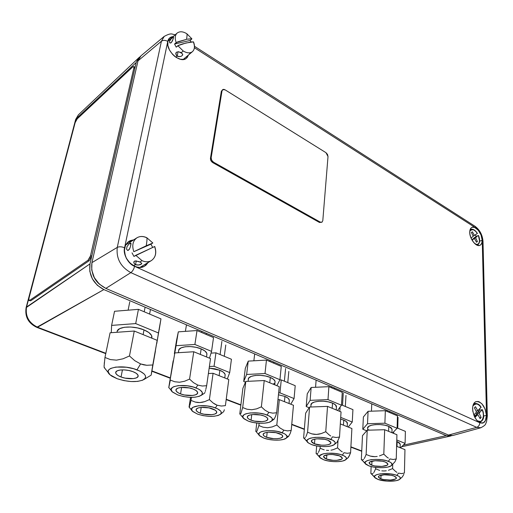 <?xml version="1.0" encoding="UTF-8"?>
<svg xmlns="http://www.w3.org/2000/svg" width="513" height="513" viewBox="0 0 513 513"><rect width="100%" height="100%" fill="white"/><g stroke="black" fill="none" stroke-linecap="round" stroke-linejoin="round"><path stroke-width="0.77" d="M92.866 274.404C94.071 278.014 96.078 281.118 98.894 283.715L94.379 277.931L92.84 274.333M446.22 435.627L403.212 445.201L446.22 435.627L103.85 289.582L446.22 435.627L450.286 436.108L451.491 435.691L450.087 436.146L446.22 435.627M36.724 327.326C28.273 323.184 24.739 316.624 26.112 307.646L26.554 307.011C25.163 316.168 28.824 322.908 37.545 327.23L105.832 353.297L37.545 327.23L36.724 327.326L103.85 289.582C93.244 283.824 88.627 275.257 89.993 263.887L26.554 307.011C25.163 316.168 28.824 322.908 37.545 327.23L103.85 289.582L97.323 285.286L92.372 278.867L89.794 271.332L89.993 263.887L26.112 307.672M361.748 450.972L350.905 446.829L361.748 450.972M304.35 429.067L291.756 424.257L304.35 429.067M240.886 404.84L226.233 399.249L240.886 404.84M170.348 377.921L151.919 370.886L170.348 377.921M75.584 119.709L136.195 62.49L138.805 57.764L78.386 114.841L76.052 118.856L26.554 307.011L75.591 119.676L26.157 307.479M78.502 114.739L76.052 118.856L136.195 62.49L89.993 263.887L136.195 62.49L138.516 58.046L139.895 56.898L138.805 57.764M486.439 415.389L483.573 416.037L486.439 415.389C486.42 419.749 485.099 422.302 482.483 423.039C477.026 422.475 473.73 417.787 472.595 408.976C472.64 404.949 473.813 402.481 476.128 401.564C481.701 401.634 485.144 406.245 486.439 415.389L485.151 409.13L482.002 403.911L479.354 401.891L478.013 401.455L475.551 401.807L474.519 402.596L473.063 405.244L472.697 407.008L472.762 411.073L474.775 417.319L477.09 420.634L478.411 421.827L481.13 423.058L483.592 422.629L485.426 420.615L486.439 415.389M167.86 41.45L169.514 38.244L173.137 36.628L170.714 37.346L169.405 38.353L167.86 41.45L167.905 45.58L169.546 50.101L172.528 54.301L174.382 56.071L176.389 57.533L180.512 59.29L184.263 59.328L185.821 58.694L187.085 57.655L188.444 55.032L186.29 58.379C180.127 63.868 165.404 50.505 167.86 41.45M482.188 240.244L479.604 241.238L482.188 240.244C482.207 243.002 481.412 244.714 479.802 245.4C476.077 247.131 469.632 238.821 469.735 232.37C469.735 229.843 470.44 228.202 471.838 227.432C475.513 225.233 482.246 233.607 482.188 240.244L481.04 234.986L478.212 230.183L474.628 227.426L472.402 227.221L471.479 227.65L470.716 228.413L469.831 230.818L469.882 234.082L470.876 237.699L473.755 242.572L477.385 245.317L479.604 245.464L480.521 245.009L481.797 243.136L482.188 240.244M124.697 247.805L125.807 244.739L127.686 242.296L133.739 239.84L130.187 240.648L128.25 241.815L125.448 245.458L124.422 250.382L125.345 255.814L126.506 258.456L130.007 263.073L134.586 266.209L137.054 267.061L139.523 267.388L144.044 266.459L145.936 265.24L148.161 262.502L144.211 266.375C135.637 271.448 121.902 258.526 124.697 247.805M164.25 36.352L161.409 41.226C163.217 40.027 165.333 40.085 167.764 41.393C168.341 38.558 170.175 36.93 173.272 36.513L170.566 37.295L169.239 38.366L167.764 41.393C165.333 40.085 163.217 40.027 161.409 41.226L117.272 247.401C119.266 246.477 121.703 246.599 124.582 247.753L167.764 41.393L124.582 247.753C121.703 246.599 119.266 246.477 117.272 247.401L91.93 262.637L138.003 60.867L161.409 41.226L117.272 247.401L91.93 262.637L91.744 270.094L94.328 277.648L99.291 284.093L105.832 288.402L130.841 272.634L476.712 427.335L448.497 435.075L105.832 288.402L448.497 435.075L452.806 435.492L480.758 427.778L476.712 427.335C478.616 426.592 479.636 425.059 479.777 422.738L134.566 266.324C133.842 269.184 132.604 271.287 130.841 272.634L476.712 427.335L480.88 427.746M175.273 34.737C171.887 34.615 172.099 32.127 164.122 36.455L140.921 55.859L138.003 60.867L161.409 41.226L164.179 36.41M140.325 56.424L138.003 60.867L91.93 262.637C90.57 274.032 95.206 282.618 105.832 288.402L130.841 272.634C132.604 271.287 133.842 269.184 134.566 266.324L479.777 422.738L482.342 423.167L483.573 422.75L484.65 421.891L486.112 419.038L486.504 415.421L482.246 240.283L481.123 235.063L478.135 230.023L475.833 227.964L194.433 47.747L475.833 227.964L475.166 226.368L475.833 227.964C479.591 230.895 481.726 235.005 482.246 240.283L483.002 241.245L482.246 240.283L486.504 415.421L487.337 416.178L486.504 415.421C486.221 421.506 483.977 423.95 479.777 422.738C479.636 425.059 478.616 426.592 476.712 427.335L448.497 435.075L452.363 435.595M480.803 427.765L480.758 427.778C486.792 424.642 485.227 423.853 486.516 421.975L487.331 416.158L482.996 241.225C482.451 234.948 479.841 229.991 475.166 226.368L194.504 46.298M130.841 272.634C120.619 266.869 116.092 258.456 117.272 247.401C116.092 258.456 120.619 266.869 130.841 272.634M134.566 266.324C128.224 264.048 122.722 253.82 124.582 247.753L124.492 252.858L126.41 258.501L130.11 263.316L134.566 266.324M177.094 33.121C174.965 35.25 174.67 38.398 176.215 42.566L186.565 39.379C187.072 36.25 187.168 34.377 186.854 33.768L186.854 33.762C187.168 34.365 187.072 36.237 186.565 39.379L177.69 41.842L174.548 44.022L190.131 40.456L191.022 41.957L190.131 40.456L191.798 39.02L190.131 40.456L174.548 44.022L176.215 42.566C174.67 38.398 174.965 35.243 177.1 33.121C179.723 31.152 182.974 31.364 186.854 33.762L191.862 38.776L187.405 39.212M179.864 56.667L177.216 56.103L175.908 57.219L177.216 56.103L176.286 55.231L175.876 53.063L176.427 52.211L178.671 51.736M182.666 54.269L182.66 55.064L181.134 56.366L178.473 56.597L177.216 56.103L178.101 51.691L177.216 56.103L175.824 54.147L176.427 52.211L178.633 51.73L182.147 53.467L182.66 55.064L181.134 56.366M193.427 42.098C194.998 46.33 194.677 49.511 192.458 51.646C190.06 53.442 186.976 53.217 183.205 50.986L181.198 52.704L182.153 53.474M172.669 40.469L171.336 42.611L170.553 43.034L169.745 42.835L169.463 41.482L170.63 39.289L173.497 36.93M173.343 36.814L173.394 38.033M173.195 38.853L171.336 42.611L169.88 42.932L169.463 41.482L171.534 38.276M173.388 38.077L172.4 37.449L173.388 38.077M189.355 54.019L190.22 53.217M179.954 52.082L181.198 52.704L183.205 50.986L177.876 45.702L176.209 47.151L174.548 44.022L176.209 47.151L178.607 45.291L182.763 43.861L190.907 41.976L193.516 41.874L186.02 42.989L177.876 45.702L183.205 50.986C186.559 53.006 189.419 53.378 191.798 52.114M188.22 39.059L191.868 38.776M172.394 37.455L173.048 36.936M173.516 37.18L173.112 39.168M146.712 237.666L146.769 237.699C147.193 238.398 147.013 241.097 146.237 245.791L152.733 243.053L133.822 251.703L146.237 245.791C147.013 241.104 147.193 238.41 146.769 237.699L146.571 237.705C142.89 236.038 139.594 236.121 136.682 237.961C132.758 241.084 131.803 245.669 133.822 251.703L150.912 244.175L152.643 247.324L150.912 244.175L152.733 243.053L133.822 251.703C131.777 245.541 132.796 240.918 136.875 237.833C139.754 236.121 142.986 236.076 146.571 237.705M141.588 263.092L141.748 263.791L140.081 264.785L137.016 265.035L135.535 264.618L133.656 265.747L135.535 264.618L134.412 263.849L133.746 262.284L134.4 261.226L135.477 260.918L139.876 262.002L141.684 263.227L141.748 263.791L138.613 265.067L135.535 264.618L136.272 260.937L135.535 264.618L134.412 263.849L133.816 261.931L134.4 261.226L136.881 261.021M150.63 260.989C148.013 262.149 145.16 262.047 142.063 260.687L135.753 255.301L154.618 246.573C156.721 252.838 155.631 257.52 151.348 260.61C148.597 262.156 145.5 262.181 142.063 260.687L139.876 262.002L142.063 260.687L135.753 255.301L133.938 256.417L132.014 252.832L133.938 256.417L154.727 246.49M129.898 243.342L131.02 243.848L129.911 243.329L130.956 243.245L130.462 246.631L129.289 249.401L127.641 250.44L126.506 249.138L127.057 246.496L128.955 244.085L130.603 243.034L130.982 243.322M138.407 261.425L139.876 262.002M129.949 248.132L128.487 250.229L127.641 250.44L126.506 249.138L127.057 246.496L128.968 244.073M131.007 243.976L130.462 246.631M475.391 234.864L476.154 236.403L474.14 237.872L478.475 235.467L476.154 236.403L473.178 239.135L475.609 237.75L473.044 238.853L474.14 237.872L478.417 235.518L479.508 240.7L479.091 242.822L478.129 244.111L475.731 244.419C479.956 245.894 480.206 238.462 478.417 235.518L478.475 235.461C480.258 240.052 479.956 243.233 477.565 245.002M471.889 239.686L474.461 238.59L471.889 239.686M471.896 239.872L474.461 238.59L476.506 242.239L477.436 241.546L476.372 242.001L477.436 241.546L475.609 237.75L476.699 236.769L475.609 237.75L477.436 241.546L476.506 242.239L474.461 238.59L471.896 239.872M472.056 240.148L473.21 239.308L472.056 240.148M473.114 235.986L474.397 235.435L472.351 231.786L471.409 232.46L473.249 236.262L471.024 238.058L473.249 236.262L471.409 232.46L472.351 231.786L474.397 235.435L473.114 235.986M470.613 229.317C473.012 228.753 475.275 230.125 477.417 233.428L477.353 233.486C475.019 229.58 472.499 228.76 469.799 231.036L470.722 229.901L472.133 229.471L473.929 229.991L475.782 231.446L477.353 233.486L474.397 235.435L477.385 233.421M479.315 409.284L479.693 410.099L477.462 412.478L480.322 411.734L482.226 409.701L479.693 410.099L476.244 414.004L476.686 414.921L476.244 414.004L479.116 413.266L476.244 414.004L477.462 412.478L480.322 411.734L482.226 409.701L483.15 412.689L483.451 415.87L482.996 418.64L481.931 420.519L480.38 421.481L477.27 420.82M474.974 415.363L474.179 416.069L474.974 415.363L477.84 414.626L474.974 415.363M474.326 416.409L476.462 415.863L477.84 414.626L480.123 418.621L481.156 417.505L479.7 417.871L481.156 417.505L479.116 413.266L480.322 411.734L479.116 413.266L481.156 417.505L480.123 418.621L477.84 414.626L476.462 415.863L474.326 416.409M474.891 417.544L476.462 415.863L474.891 417.544M480.226 422.148C485.362 418.974 483.573 414.485 482.291 409.579L482.226 409.701C485.118 413.844 482.65 424.931 477.263 420.814M476.051 411.144L477.77 410.695L475.487 406.706L474.442 407.803L476.494 412.054L473.8 415.145L476.494 412.054L474.442 407.803L475.487 406.706L477.77 410.695L476.051 411.144M481.091 407.303L481.047 407.45C478.655 403.468 475.936 402.962 472.883 405.943L473.672 404.789L475.243 403.872L477.231 404.032L479.296 405.341L481.047 407.45L477.77 410.695L481.053 407.284M104.966 357.471L110.09 332.777L104.966 357.471L110.398 359.581L116.515 360.145L123.043 358.792L129.468 355.964L134.727 360.652L140.594 363.929L136.997 369.835C145.211 373.336 147.494 376.574 143.852 379.562C137.292 382.512 128.397 382.23 117.169 378.729L123.915 380.608L131.091 381.544L137.651 381.396L142.646 380.197L145.32 378.094L145.628 376.792L145.224 375.388L144.108 373.932L139.914 371.104L133.669 368.738L126.339 367.231L115.867 367.064L110.859 368.366L109.269 369.373L108.371 370.566L108.192 371.893L109.962 374.753L111.834 376.176L117.169 378.729L109.929 374.727C101.459 367.757 122.094 363.826 136.997 369.835L140.594 363.929L134.727 360.652L129.468 355.964L123.043 358.792L116.515 360.145L110.398 359.581L104.966 357.471L104.101 366.025L104.21 367.706L104.633 367.731M121.042 376.991L122.434 369.86L121.042 376.991C117.592 375.663 115.81 374.227 115.688 372.675C115.367 369.527 125.942 368.873 132.938 371.656C136.298 372.977 138.035 374.387 138.164 375.888C138.491 379.075 128.045 379.716 121.042 376.991L117.843 375.445L116.002 373.727L115.816 372.085L117.336 370.771L120.343 370.008L124.37 369.905L128.801 370.482L132.938 371.656L136.131 373.233L137.901 374.971L137.991 376.6L136.407 377.869L133.406 378.607L125.114 378.132L121.042 376.991M145.096 307.172L144.224 311.795L145.096 307.172M104.094 366.532L104.145 365.147M104.267 363.608L104.383 362.422M155.471 350.815L151.194 374.965L157.158 340.331L152.791 364.974L146.763 365.275L143.685 364.846L140.594 363.929L146.763 365.275L152.791 364.974L157.158 340.331L134.265 331.039L129.468 355.964L134.265 331.039L110.09 332.777M151.38 373.426L152.791 364.974M151.745 338.131L151.938 337.041C151.784 334.489 149.142 332.11 144.012 329.904L143.127 334.636L144.012 329.904C133.226 325.223 116.72 326.518 117.111 331.905L117.035 332.277M156.754 343.595L160.96 318.874L138.439 309.345L135.695 323.594L158.466 332.963L156.754 343.595M114.54 311.276L111.616 325.396L135.695 323.594L138.439 309.345L114.54 311.276L111.616 325.396L111.276 332.687L111.616 325.396L135.695 323.594L158.466 332.963L160.96 318.874L159.197 329.776M151.765 338.009L151.585 335.534L148.924 332.578L144.012 329.904L137.593 327.948L130.687 327.018L124.383 327.268L119.689 328.653L117.317 330.943L117.105 331.917M29.126 300.56L30.709 300.81L29.01 300.522L28.933 298.38L28.811 300.24L29.645 300.394L88.012 260.245L90.211 257.013L133.874 67.851L134.836 68.409L134.624 67.036M75.161 122.594L77.258 118.811L75.161 122.594L28.933 298.38M132.713 66.947L77.258 118.811L132.713 66.947L133.81 66.562L133.874 67.851L133.778 66.536L132.713 66.947M88.012 260.245L89.14 260.732L91.769 256.134L90.641 255.647L88.012 260.245L89.14 260.732L30.709 300.81L29.645 300.394L88.012 260.245M328.012 156.555L327.499 154.387L325.973 152.675L225.098 89.839L325.973 152.675L328.012 156.555L322.799 220.686L321.952 222.225L320.215 222.084L213.511 162.185L211.657 160.229L211.157 157.748L222.026 90.769L223.104 89.422L224.053 89.403L225.098 89.839L222.642 89.66L222.026 90.769L211.157 157.748L210.458 158.228C210.343 160.05 211.132 161.531 212.812 162.659L213.511 162.185L320.215 222.084L319.477 222.469L321.933 222.232L319.477 222.469L212.812 162.659L213.511 162.185C211.831 161.05 211.048 159.575 211.157 157.748L210.458 158.228L221.347 91.282L222.61 89.685M322.799 220.686L321.933 222.232M210.522 358.593L206.649 385.699L202.269 386.02L197.768 385.071L202.269 386.02L206.649 385.699L210.522 358.593L193.767 351.751L189.566 379.101L193.459 382.627L197.768 385.071L195.998 387.918C202.122 390.515 203.86 392.996 201.211 395.363C195.485 398.12 187.7 397.992 177.844 394.978L183.372 396.517L189.393 397.299L195.036 397.209L199.474 396.254L202.032 394.574L202.295 392.4L200.192 390.06L198.319 388.944L193.305 387.033L187.258 385.795L178.351 385.616L173.894 386.635L172.394 387.437L171.111 389.45L172.227 391.752L177.844 394.978L172.624 392.131C165.212 386.36 183.654 382.884 195.998 387.918L197.768 385.071L193.459 382.627L189.566 379.101L184.616 381.236L179.537 382.236L174.709 381.749L170.361 380.075L168.771 387.674M168.764 387.507L170.361 380.075L174.709 381.749L179.537 382.236L184.616 381.236L189.566 379.101L193.767 351.751L174.843 352.918L168.764 387.507L173.182 360.78M180.576 393.913L181.608 387.386L180.576 393.913C177.652 392.785 176.106 391.547 175.946 390.207C175.42 387.071 186.379 386.295 193.144 389.027C195.992 390.149 197.492 391.361 197.659 392.663C198.178 395.824 187.348 396.594 180.576 393.913L177.665 392.471L176.119 390.868L176.19 389.341L177.896 388.142L180.98 387.443L189.252 387.924L193.144 389.027L196.049 390.502L197.524 392.118L197.364 393.625L195.6 394.798L192.529 395.465L184.417 394.991L180.576 393.913M201.827 331.372L201.66 332.507L201.827 331.372M205.283 391.4L205.578 390.297M204.61 393.125L204.976 392.362M205.803 389.405L206.649 385.699M206.515 356.958L206.938 354.034C206.752 352.168 204.828 350.45 201.16 348.872L200.326 354.432L201.16 348.872C192.394 345.018 178.062 346.294 178.671 350.802L178.364 352.7M174.664 353.784L176.036 345.691L194.882 344.473L211.555 351.379L209.49 358.17L211.555 351.379L213.523 337.56L211.555 351.379L194.882 344.473L197.024 330.539L194.882 344.473L176.036 345.691L178.319 331.847L176.036 345.691L174.362 353.662L176.613 340.029L174.664 353.784M206.816 354.881L206.79 353.284L204.911 350.969L201.16 348.872L196.088 347.327L190.503 346.583L185.276 346.75L181.236 347.808L178.999 349.577L178.671 350.815M213.523 337.56L197.024 330.539L178.319 331.847L176.613 340.029M240.251 414.318L239.77 414.068L240.251 414.318L240.918 413.356L240.251 414.318M279.252 386.667L276.661 412.747L272.801 413.157L268.799 412.362L272.801 413.157L276.661 412.747L279.252 386.667L264.233 380.531L261.374 406.841L264.92 410.131L268.799 412.362L267.087 415.043C272.012 417.095 273.48 419.115 271.48 421.102C268.35 424.001 255.654 423.975 248.26 421.102L253.313 422.494L258.988 423.219L264.458 423.18L268.915 422.379L271.691 420.916L272.345 419.012L271.819 417.98L269.139 415.953L264.657 414.241L259.046 413.119L250.491 412.901L246.003 413.76L244.406 414.446L242.796 416.203L243.438 418.23L248.26 421.102L244.105 418.884C237.019 413.67 255.75 410.4 267.087 415.043L268.799 412.362L264.92 410.131L261.374 406.841L256.647 408.848L251.736 409.752L247.003 409.227L242.681 407.559L240.918 413.356M251.101 420.185L251.736 414.626L251.101 420.185C248.754 419.288 247.49 418.3 247.311 417.229C246.586 414.267 257.802 413.414 264.131 415.992C266.407 416.883 267.639 417.851 267.818 418.89C268.536 421.878 257.43 422.712 251.101 420.185L248.555 418.903L247.362 417.479L247.715 416.152L249.581 415.107L252.691 414.517L260.578 414.998L264.131 415.992L266.664 417.306L267.792 418.736L267.356 420.057L265.445 421.07L262.355 421.635L254.608 421.154L251.101 420.185M270.043 360.472L269.928 361.569L270.043 360.472M242.681 407.559L247.003 409.227L251.736 409.752L256.647 408.848L261.374 406.841L264.233 380.531L245.81 381.428L242.681 407.559L245.81 381.428L242.886 388.335L239.77 414.068L242.886 388.335M271.48 421.102L274.166 419.134L275.539 416.332M273.769 419.41L273.108 419.127M275.596 416.158L276.661 412.747M269.761 382.794L270.325 377.44C262.105 373.791 247.426 375.195 248.324 379.453L248.863 377.908L251.306 376.362L255.371 375.465L260.431 375.349L265.696 376.042L270.325 377.44L269.761 382.794M274.744 384.827L275.077 381.563C274.853 380.069 273.269 378.69 270.325 377.44L273.609 379.306L275.045 381.358L274.994 382.371M245.49 382.185L243.713 381.473L246.644 374.464L264.997 373.522L279.938 379.71L276.86 385.686L279.938 379.71L281.265 366.391L279.938 379.71L264.997 373.522L266.459 360.094L264.997 373.522L246.644 374.464L248.241 361.12L246.644 374.464L243.713 381.473L245.304 368.328L243.713 381.473L245.49 382.185M273.211 384.199L274.442 383.275M281.265 366.391L266.459 360.094L248.241 361.12L245.304 368.328M304.427 438.32L303.619 437.948L304.427 438.32L305.389 437.531L304.427 438.32M305.921 436.595L306.466 435.364L305.921 436.595M307.576 432.222L306.466 435.364L307.576 432.222L311.853 433.87L307.576 432.222L309.589 407.053L307.576 432.222M314.136 434.312L311.853 433.87L316.483 434.421L314.136 434.312M318.881 434.171L316.483 434.421L321.228 433.6L318.881 434.171M325.755 431.715L321.228 433.6L325.755 431.715L329.006 434.787L325.755 431.715L327.518 406.379L325.755 431.715M330.725 435.973L329.006 434.787L330.725 435.973M341.049 411.907L339.51 437.031L336.092 437.512L332.514 436.839L330.859 439.372C334.861 441.013 336.105 442.668 334.585 444.335C331.866 447.24 318.637 447.362 311.583 444.598L316.226 445.861L321.593 446.541L326.89 446.541L331.34 445.861L334.284 444.585L335.245 442.911L334.918 441.994L332.68 440.192L326.133 438.057L320.625 437.358L315.2 437.371L310.705 438.096L309.038 438.692L307.172 440.237L307.031 441.116L308.351 442.937L311.583 444.598L308.23 442.834C301.503 438.121 320.445 435.095 330.859 439.372L332.514 436.839L336.092 437.512L339.51 437.031L341.049 411.907L327.518 406.379L309.589 407.053L305.658 413.151L303.619 437.948L305.658 413.151M314.495 443.809L314.854 439.096L314.495 443.809L311.365 441.417C310.493 438.653 321.92 437.769 327.839 440.192L330.879 442.527C331.731 445.322 320.407 446.182 314.495 443.809L312.263 442.648L311.359 441.392L311.942 440.218L313.93 439.308L317.034 438.807L324.575 439.288L327.839 440.192L330.051 441.366L330.891 442.636L330.244 443.796L328.217 444.681L325.127 445.162L321.446 445.162L314.495 443.809M331.475 386.68L331.404 387.738L331.475 386.68M306.819 440.93L303.619 437.948M339.51 437.031L337.067 442.296L339.51 437.031M334.585 444.335L337.067 442.296M332.187 408.284L332.533 403.122C324.832 399.691 309.871 401.14 310.981 405.142L311.731 403.404L314.334 402.051L318.4 401.281L323.305 401.211L328.275 401.859L332.533 403.122L332.187 408.284M336.239 409.945L336.464 406.456C336.233 405.244 334.918 404.135 332.533 403.122L335.412 404.802L336.419 407.194M309.159 407.72L306.203 406.533L310.128 400.339L327.993 399.621L341.466 405.206L337.58 410.49L341.466 405.206L342.254 392.355L341.466 405.206L327.993 399.621L328.891 386.667L327.993 399.621L310.128 400.339L311.16 387.469L310.128 400.339L306.203 406.533L307.242 393.849L306.203 406.533L309.159 407.72M342.254 392.355L328.891 386.667L311.16 387.469L307.242 393.849M362.409 460.007L361.338 459.539L362.409 460.007L363.608 459.359L362.409 460.007M364.243 458.519L364.878 457.391L364.243 458.519M366.122 454.473L364.878 457.391L366.122 454.473L370.348 456.102L366.122 454.473L367.225 430.208L366.122 454.473M372.579 456.551L370.348 456.102L374.875 456.673L372.579 456.551M377.196 456.455L374.875 456.673L377.196 456.455M383.807 454.146L379.46 455.922L383.807 454.146L386.789 457.025L383.807 454.146L384.667 429.721L383.807 454.146M388.367 458.128L386.789 457.025L388.367 458.128M396.927 434.729L396.248 458.949L393.202 459.494L389.983 458.923L388.386 461.315C391.675 462.655 392.74 464.015 391.566 465.406C389.213 468.254 375.535 468.484 368.841 465.836L373.124 466.99L378.209 467.632L383.346 467.664L387.777 467.087L390.835 465.971L392.047 464.489L391.195 462.854L390.015 462.059L386.36 460.661L381.48 459.719L376.138 459.372L371.181 459.674L367.372 460.578L365.301 461.931L365.25 463.528L368.841 465.836L366.09 464.419C359.728 460.135 378.812 457.372 388.386 461.315L389.983 458.923L393.202 459.494L396.248 458.949L396.927 434.729L384.667 429.721L367.225 430.208L362.486 435.62L361.338 459.539L362.486 435.62M371.797 465.156L371.963 461.161L371.797 465.156L369.18 463.207C368.212 460.629 379.806 459.751 385.321 462.027L387.86 463.925C388.803 466.535 377.311 467.381 371.797 465.156L369.822 464.111L369.161 462.989L369.924 461.95L375.093 460.732L382.32 461.206L385.321 462.027L387.27 463.085L387.873 464.214L387.052 465.246L381.871 466.426L374.766 465.958L371.797 465.156M387.091 410.406L387.058 411.426L387.091 410.406M364.288 462.341L361.338 459.539M396.248 458.949L394.888 461.873L396.248 458.949M391.566 465.406L394.888 461.873M388.61 431.33L388.777 426.348C381.576 423.122 366.397 424.572 367.648 428.304L368.616 426.47L371.335 425.283L375.381 424.617L380.133 424.584L384.846 425.194L388.777 426.348L388.61 431.33M391.951 432.696L392.06 429.067L388.777 426.348L391.316 427.868L392.041 429.727M366.705 430.798L362.794 429.234L367.52 423.725L384.897 423.199L397.107 428.259L392.573 432.953L397.107 428.259L397.453 415.851L397.107 428.259L384.897 423.199L385.34 410.695L384.897 423.199L367.52 423.725L368.084 411.298L367.52 423.725L362.794 429.234L363.384 416.973L362.794 429.234L366.705 430.798M368.501 429.618L369.2 430.15M397.453 415.851L385.34 410.695L368.084 411.298L363.384 416.973M189.246 407.29L189.637 406.283L189.246 407.29L191.811 410.362M189.913 405.219L190.24 403.846L189.913 405.219M190.983 400.397L190.24 403.846L190.983 400.397L195.177 402.057L190.983 400.397L191.439 397.37L190.983 400.397M197.447 402.481L195.177 402.057L199.814 402.564L197.447 402.481M202.257 402.275L199.814 402.564L204.674 401.647L202.257 402.275M209.394 399.627L204.674 401.647L209.394 399.627L213.055 402.942L209.394 399.627L213.081 373.284L209.394 399.627M215.03 404.238L213.055 402.942L217.102 405.206L215.03 404.238M228.792 379.537L225.399 405.648L221.308 406.033L217.102 405.206L215.402 407.906C220.904 410.15 222.539 412.324 220.321 414.421C214.889 417.088 207.342 417.005 197.672 414.164L202.885 415.581L208.611 416.312L214.017 416.261L218.314 415.427L220.846 413.92L221.206 411.971L220.532 410.913L217.576 408.835L212.876 407.091L207.156 405.95L198.653 405.745L192.856 407.341L191.529 409.15L192.471 411.227L197.672 414.164L192.817 411.561C186.078 406.328 203.885 403.321 215.402 407.906L217.102 405.206L221.308 406.033L225.399 405.648L228.792 379.537L213.081 373.284L208.387 373.535M200.346 413.221L201.192 407.386L200.346 413.221C197.685 412.221 196.274 411.131 196.113 409.951C195.556 407.065 206.207 406.354 212.619 408.887C215.216 409.881 216.589 410.951 216.749 412.093C217.3 415.004 206.765 415.703 200.346 413.221L197.633 411.901L196.242 410.451L196.389 409.085L198.082 408.008L201.07 407.399L208.951 407.873L215.325 410.227L216.653 411.689L216.422 413.048L214.684 414.094L211.709 414.677L203.969 414.209L200.346 413.221M221.892 341.395L220.083 354.541L221.892 341.395M190.535 397.351L189.06 407.078L190.535 397.351M223.88 411.182L224.348 409.727M220.321 414.421L223.706 411.625M219.128 375.689L219.865 370.264L209.163 368.116L215.088 368.847L219.865 370.264L219.128 375.689M224.758 377.934L225.169 374.83C224.983 373.188 223.213 371.668 219.865 370.264L223.367 372.175L225.06 374.272L225.072 375.587M209.387 366.526L214.062 366.269L229.702 372.579L227.336 378.96L229.702 372.579L231.434 359.247L229.702 372.579L214.062 366.269L215.947 352.822L214.062 366.269L209.387 366.526M231.434 359.247L215.947 352.822L211.023 353.124M256.346 431.773L255.801 431.439L256.346 431.773L257.064 430.946L256.346 431.773M293.462 405.27L291.204 430.42L287.581 430.882L283.817 430.183L287.581 430.882L291.204 430.42L293.462 405.27L279.309 399.64L276.808 425.001L280.162 428.099L283.817 430.183L282.176 432.728C286.652 434.53 288.037 436.313 286.337 438.076C283.535 440.834 271.005 440.84 263.881 438.128L268.665 439.41L274.07 440.096L279.316 440.09L283.625 439.378L286.344 438.07L287.049 436.351L285.594 434.473L284.106 433.568L277.309 431.395L271.749 430.683L266.375 430.708L262.04 431.465L260.476 432.081L258.853 433.665L259.386 435.505L263.881 438.128L259.956 436.063C253.512 431.318 271.563 428.49 282.176 432.728L283.817 430.183L280.162 428.099L276.808 425.001L272.294 426.899L267.587 427.739L263.041 427.201L258.879 425.559L257.064 430.946M266.645 437.313L267.158 432.324L266.645 437.313C264.484 436.505 263.316 435.627 263.143 434.671C262.419 431.952 273.294 431.189 279.309 433.575C281.406 434.376 282.541 435.236 282.714 436.165C283.42 438.91 272.653 439.654 266.645 437.313L264.259 436.133L263.175 434.844L263.573 433.639L265.413 432.703L268.408 432.183L275.949 432.658L281.682 434.774L282.701 436.076L282.227 437.268L280.354 438.179L277.366 438.679L273.724 438.686L266.645 437.313M285.594 368.494L284.369 381.191L285.594 368.494M258.879 425.559L259.129 423.231L258.879 425.559L263.041 427.201L267.587 427.739L272.294 426.899L276.808 425.001L279.309 399.64L277.956 399.691M256.731 423.02L255.801 431.439L256.731 423.02M288.473 436.473L290.108 433.69M288.261 436.544L287.549 436.185M290.14 433.607L291.204 430.42M284.439 401.679L284.939 396.446L278.444 394.792L284.939 396.446L284.439 401.679M289.024 403.5L289.332 400.14C289.12 398.806 287.652 397.575 284.939 396.446L288.017 398.159L289.319 400.031L289.268 400.845M278.63 392.932L279.976 392.868L294.064 398.556L290.775 404.199L294.064 398.556L295.219 385.693L294.064 398.556L279.976 392.868L281.252 379.902L279.976 392.868L278.63 392.932M295.219 385.693L281.252 379.902L279.803 379.973M316.944 453.877L316.104 453.441L316.944 453.877L317.919 453.203L316.944 453.877M318.458 452.344L319.003 451.196L318.458 452.344M320.106 448.247L319.003 451.196L320.106 448.247L324.229 449.869L320.106 448.247L320.234 446.432L320.106 448.247M326.422 450.305L328.679 450.427L326.422 450.305M330.981 450.202L333.232 449.664L330.981 450.202M337.567 447.875L333.232 449.664L337.567 447.875L340.645 450.78L337.567 447.875L338.003 440.763L337.567 447.875M342.28 451.889L340.645 450.78L342.28 451.889M351.899 428.522L350.578 452.774L347.352 453.293L343.973 452.703L342.383 455.108C346.057 456.57 347.237 458.045 345.922 459.526C343.486 462.264 330.494 462.386 323.703 459.783L328.121 460.95L333.245 461.597L338.33 461.623L342.633 461.02L345.493 459.879L346.474 458.353L346.192 457.519L344.108 455.865L340.286 454.447L335.316 453.486L327.429 453.216L323.094 453.858L319.625 455.788L319.811 457.423L323.703 459.783L320.497 458.122C314.36 453.806 332.591 451.19 342.383 455.108L343.973 452.703L347.352 453.293L350.578 452.774L351.899 428.522L340.318 423.911M326.531 459.077L326.819 454.826L326.531 459.077L323.613 456.923C322.773 454.377 333.828 453.595 339.459 455.839L342.293 457.949C343.114 460.52 332.155 461.277 326.531 459.077L324.428 458.013L323.607 456.859L324.203 455.794L329.141 454.537L332.732 454.544L339.459 455.839L341.543 456.923L342.306 458.083L341.645 459.141L336.688 460.353L333.155 460.341L326.531 459.077M343.274 393.035L342.524 405.308L343.274 393.035M316.662 445.938L316.104 453.441L316.662 445.938M319.144 456.269L316.104 453.447M350.578 452.774L349.366 455.73L347.654 458.128L348.757 456.865L350.578 452.774M343.441 425.155L343.742 420.109L340.606 419.134L343.742 420.109L343.441 425.155M347.211 426.656L347.416 423.116C347.192 422.026 345.974 421.026 343.742 420.109L346.455 421.648L347.378 423.764M340.715 417.383L352.251 422.045L348.212 427.053L352.251 422.045L352.931 409.624L352.251 422.045L340.715 417.383M352.931 409.624L341.485 404.872M340.1 407.059L339.83 411.407L340.1 407.059M371.931 473.941L370.854 473.428L371.931 473.941L373.124 473.39L371.931 473.941M373.753 472.614L374.375 471.562L373.753 472.614M375.599 468.811L374.375 471.562L375.599 468.811L379.665 470.408L375.599 468.811L375.657 467.388L375.599 468.811M381.819 470.851L384.019 470.985L381.819 470.851M386.257 470.78L384.019 470.985L386.257 470.78M392.592 468.587L388.431 470.28L392.592 468.587L395.44 471.319L392.592 468.587L392.721 464.432L392.592 468.587M396.934 472.358L395.44 471.319L396.934 472.358M404.962 449.632L404.417 473.037L401.532 473.608L398.479 473.108L396.94 475.391C399.986 476.59 400.999 477.815 399.973 479.065C397.857 481.733 384.481 481.938 378.036 479.443L386.994 481.13L396.203 480.668L399.172 479.668L400.371 478.308L399.601 476.808L398.486 476.077L395.016 474.788L390.355 473.903L380.46 473.813L376.773 474.621L374.746 475.852L374.65 477.314L378.036 479.443L375.381 478.09C369.559 474.159 387.905 471.761 396.94 475.391L398.479 473.108L401.532 473.608L404.417 473.037L404.962 449.632L396.6 446.304M380.896 478.834L381.024 475.211L380.896 478.834L378.44 477.058C377.517 474.685 388.719 473.916 393.978 476.026L396.363 477.763C397.261 480.162 386.154 480.905 380.896 478.834L379.03 477.872L378.427 476.834L379.19 475.891L384.192 474.801L391.118 475.262L393.978 476.026L395.824 477.007L396.376 478.045L395.555 478.982L390.54 480.04L383.73 479.578L380.896 478.834M371.143 466.548L370.854 473.428L371.143 466.548M373.669 476.09L370.854 473.428M399.973 479.065L402.41 476.84L403.853 474.307M397.004 446.464L397.145 441.59L396.735 441.43L397.145 441.59L397.004 446.464M400.14 447.714L400.236 444.072L397.145 441.59L399.55 442.988L400.217 444.649M396.773 440.013L405.103 443.373L400.461 447.843L405.103 443.373L405.385 431.369L405.103 443.373L396.773 440.013M405.385 431.369L397.113 427.945M393.695 431.792L393.651 433.389L393.695 431.792M450.234 436.114L401.557 446.785M36.878 327.384L105.761 353.656M151.854 371.239L170.29 378.267M226.188 399.589L240.847 405.18M291.73 424.584L304.324 429.387M350.886 447.15L361.729 451.286M78.386 114.841L75.648 119.465M183.128 59.508L192.458 51.646C194.76 49.376 195.113 46.119 193.516 41.874M175.792 53.474L175.876 53.07M167.898 41.271L177.1 33.121M152.829 242.957L146.769 237.699C143.153 236.031 139.85 236.076 136.875 237.833L125.666 245.009M139.94 267.395L151.348 260.61C155.702 257.423 156.831 252.717 154.721 246.477M133.746 262.284L133.816 261.931M474.685 403.398C477.661 403.436 479.802 404.744 481.111 407.322M104.472 367.866L108.544 372.983M150.45 309.454L149.597 314.065M129.77 301.856L128.115 310.179M115.791 372.149L115.688 372.675M151.136 375.15L143.858 379.562M133.81 66.562L134.765 67.12M168.841 387.597L171.438 390.707M206.412 333.328L206.245 334.463M186.456 324.819L185.411 331.353M176.036 389.649L175.946 390.207M204.597 393.131L201.211 395.363M240.719 415.036L243.047 417.678M273.737 362.05L273.628 363.14M254.672 353.919L253.871 360.806M247.375 416.691L247.311 417.229M248.1 381.319L248.324 379.453M305.184 439.532L307.3 441.828M334.489 387.969L334.418 389.021M316.117 380.127L315.566 387.27M311.404 440.923L311.365 441.417M310.833 407.008L310.981 405.142M363.294 461.501L365.275 463.572M389.579 411.464L389.547 412.484M371.765 403.866L371.444 411.182M369.2 462.764L369.18 463.207M367.565 430.202L367.648 428.304M225.784 344.993L224.264 356.272M196.184 409.451L196.113 409.951M256.603 432.254L259.059 435.043M288.832 371.412L287.774 382.608M263.195 434.197L263.143 434.671M288.729 436.274L286.337 438.076M317.47 454.832L319.702 457.256M345.986 395.42L345.332 406.469M323.645 456.487L323.613 456.923M348.038 457.82L345.922 459.526M372.592 475.179L374.676 477.359M398.037 417.325L397.735 428.201M378.459 476.673L378.44 477.058"/></g></svg>
